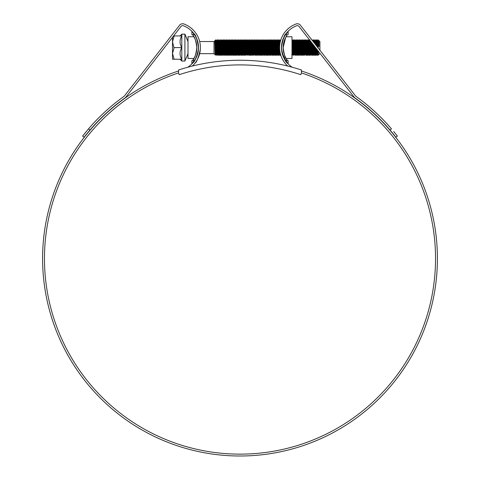 <?xml version="1.0" encoding="UTF-8"?>
<svg xmlns="http://www.w3.org/2000/svg" width="480" height="480" viewBox="0 0 480 480"><rect width="100%" height="100%" fill="white"/><g stroke="black" fill="none" stroke-linecap="round" stroke-linejoin="round"><path stroke-width="0.72" d="M301.416 69.996A198.342 198.342 0 0 0 178.584 69.996L178.584 72.936L179.172 74.7A193.686 193.686 0 0 1 300.828 74.7L301.416 72.936L301.416 69.996M173.574 35.958L174.042 36.402L172.494 41.778L174.042 48.042L172.494 53.418L172.494 37.344M184.908 61.038L184.908 34.158L181.806 34.158L181.806 61.038L184.908 61.038L188.01 53.652M188.01 50.682L188.01 52.626M188.01 43.314L188.01 44.232M184.908 34.158L188.01 41.544M199.656 41.544L214.008 41.544L214.008 53.652L215.274 54.912L214.872 40.788C215.166 40.092 215.448 41.526 215.712 45.096L215.712 39.834L214.902 40.692M215.598 43.818L215.52 47.598C215.358 57.042 215.196 57.042 215.028 47.598L214.872 41.904M215.928 51.642L215.568 53.592L214.944 40.62M318.96 40.572L319.932 41.544L319.932 50.25M318.804 43.71L318.924 40.704M319.062 42.132L319.062 46.62L318.222 39.834L317.334 40.692L317.016 46.104M319.062 46.62L318.84 41.604L318.222 39.834L318.222 47.598L317.832 39.834M317.58 43.554L317.49 46.104M317.028 46.524L316.686 39.852L315.78 40.692L315.522 44.592M316.476 42.162L316.344 45.648M316.62 46.008L316.284 39.834M316.032 43.554L315.972 45.174M315.402 44.442L315.12 39.834L314.718 39.852L314.49 43.272M316.254 48.564L315.912 55.344L315.492 55.344L315.102 47.088M315 43.92L314.73 39.834L314.052 42.714M314.688 49.092L314.34 55.356L313.89 45.534M313.77 42.348L313.584 39.852L313.164 39.852L313.02 41.388M314.34 55.356L313.938 55.344L313.824 54.318L313.482 45.012M313.356 41.82L313.176 39.834L312.63 40.884M312.9 44.262L312.834 46.104M313.176 47.598L312.792 55.356L312.27 43.554M312.09 40.194L311.814 39.834M312.792 55.356L312.39 55.344L312.276 54.318L311.856 42.918M311.424 42.366L311.376 43.554M311.628 47.598L311.256 55.344L310.62 41.334M310.266 42.162L309.702 55.344L308.928 39.852L308.508 39.852L308.178 46.104M312.06 49.092L311.742 54.504L310.836 55.344L310.2 40.794M309.972 40.5L309.732 46.104M308.718 42.162L308.136 55.356L307.488 40.878L307.374 39.852L306.954 39.852L306.39 53.034M310.506 49.092L310.188 54.504L309.282 55.344L308.52 39.834L308.022 40.692L307.704 46.104M307.164 42.162L306.6 55.344L305.82 39.852L305.406 39.852L305.076 46.104M308.136 55.356L307.734 55.344L307.62 54.318L306.972 39.834L306.468 40.692L306.15 46.104M305.61 42.162L305.418 47.598M306.582 55.356L306.18 55.344L306.066 54.318L305.418 39.834M305.376 49.092L304.902 54.318L304.272 39.852L303.852 39.852L303.522 46.104M304.062 42.162L303.492 55.344L302.718 39.852L302.298 39.852L301.974 46.104M305.85 49.092L305.532 54.504L304.626 55.344L303.864 39.834M302.508 42.162L302.316 47.598M304.302 49.092L303.978 54.504L303.078 55.344L302.316 39.834L301.812 40.692L301.494 46.104M302.268 49.092L301.926 55.356L301.278 40.878L301.164 39.852L300.75 39.852L300.18 53.034M300.954 42.162L300.39 55.344L299.616 39.852L299.196 39.852L298.866 46.104M301.926 55.356L301.524 55.344L301.41 54.318L300.762 39.834L300.264 40.692L299.94 46.104M299.406 42.162L298.836 55.344L298.062 39.852L297.642 39.852L297.318 46.104M301.194 49.092L300.876 54.504L299.97 55.344L299.214 39.834M297.852 42.162L297.288 55.344L296.508 39.852L296.094 39.852L295.764 46.104M299.406 54.012L298.836 55.344L298.422 55.344L297.66 39.834M296.304 42.162L295.734 55.344L294.96 39.852L294.54 39.852L294.21 46.104M297.27 55.356L296.868 55.344L296.754 54.318L296.106 39.834L295.608 40.692L295.284 46.104M294.75 42.162L294.558 47.598M295.722 55.356L295.314 55.344L295.2 54.318L294.558 39.834M294.51 49.092L294.036 54.318L293.406 39.852L292.986 39.852L292.662 46.104M293.196 42.162L293.004 47.598M294.99 49.092L294.666 54.504L293.766 55.344L293.004 39.834M292.956 49.092L292.488 54.318L291.99 41.238M282.654 40.782L284.868 35.484L286.122 33.63M282.324 41.952L282.3 41.436M393.702 131.514L397.368 136.08L395.898 137.226L390.006 130.014A197.568 197.568 0 0 0 355.008 97.944A4.968 4.968 0 0 1 353.982 96.96L298.974 26.4A2.016 2.016 0 0 0 296.682 25.746A23.298 23.298 0 0 0 281.472 47.598C282.882 39.078 284.436 34.422 286.122 33.63C284.442 34.404 282.888 39.06 281.472 47.598L281.856 44.328M280.68 40.338L280.44 41.172M279.732 45.096L279.438 39.852L279.018 39.852L278.646 47.598M280.698 54.504L279.798 55.344L279.036 39.834L278.532 40.692L278.214 46.104M279.468 49.092L279.15 54.504L278.646 55.356L277.872 39.834L277.47 39.852L277.356 40.878L277.098 47.598M278.646 55.356L278.244 55.344L278.13 54.318L277.482 39.834L276.984 40.692L276.66 46.104M277.914 49.092L277.596 54.504L277.098 55.356L276.336 39.852L275.916 39.852L275.682 43.554M277.098 55.356L276.69 55.344L276.576 54.318L275.934 39.834M275.586 46.104L275.544 47.598M276.366 49.092L276.048 54.504L275.544 55.356L274.77 39.834L274.362 39.852L274.248 40.878L273.99 47.598M275.544 55.356L275.142 55.344L275.028 54.318L274.38 39.834M274.242 51.642L273.864 54.318L273.228 39.852L272.814 39.852L272.7 40.878L272.442 47.598M273.024 42.162L272.826 47.598M273.99 55.356L273.588 55.344L273.474 54.318L272.826 39.834L272.328 40.692L272.004 46.104M272.784 49.092L272.442 55.356L271.68 39.852L271.26 39.852L271.026 43.554M271.47 42.162L270.9 55.344L270.126 39.852L269.706 39.852L269.382 46.104M272.442 55.356L272.034 55.344L271.92 54.318L271.278 39.834M271.71 49.092L271.392 54.504L270.486 55.344L269.724 39.834M269.724 47.598L269.352 55.344L268.572 39.852L268.158 39.852L267.828 46.104M270.156 49.092L269.838 54.504L268.932 55.344L268.17 39.834L267.672 40.692L267.348 46.104M268.128 49.092L267.654 54.318L267.024 39.852L266.604 39.852L266.28 46.104M267.786 55.356L267.378 55.344L267.264 54.318L266.622 39.834L266.04 41.184M266.622 47.598L266.232 55.356L265.47 39.852L265.05 39.852L264.816 43.554M266.232 55.356L265.83 55.344L265.716 54.318L265.068 39.834M265.068 47.598L264.696 55.344L264.03 40.878L263.916 39.852L263.502 39.852L262.932 53.034M265.5 49.092L265.182 54.504L264.276 55.344L263.514 39.834M263.514 47.598L263.142 55.344L262.368 39.852L261.948 39.852L261.714 43.554M262.158 42.162L261.576 55.356L260.814 39.852L260.394 39.852L260.16 43.554M263.952 49.092L263.628 54.504L262.722 55.344L262.092 40.878L261.966 39.834L261.384 41.184M261.624 46.104L261.384 53.034M261.576 55.356L261.174 55.344L261.06 54.318L260.412 39.834L259.83 41.184M260.07 46.104L259.83 53.034M260.412 47.598L260.022 55.356L259.374 40.878L259.26 39.852L258.846 39.852L258.276 53.034M260.022 55.356L259.62 55.344L259.506 54.318L258.858 39.834M258.858 47.598L258.486 55.344L257.712 39.852L257.292 39.852L257.058 43.554M257.502 42.162L256.92 55.356L256.158 39.852L255.738 39.852L255.504 43.554M259.296 49.092L258.972 54.504L258.066 55.344L257.31 39.834M256.968 46.104L256.728 53.034M257.742 49.092L257.424 54.504L256.518 55.344L255.756 39.834L255.252 40.692L254.934 46.104M255.414 46.104L255.174 53.034M255.618 51.642L255.24 54.318L254.718 40.878L254.604 39.852L254.202 39.834L253.62 53.034M254.4 42.162L254.16 49.092M255.366 55.356L254.964 55.344L254.85 54.318L254.334 40.878L254.202 39.834L253.62 41.184M254.07 51.642L253.686 54.318L253.17 40.878L253.056 39.852L252.654 39.834L252.072 53.034M254.64 49.092L254.316 54.504L253.41 55.344L252.654 39.834M252.606 49.092L252.276 55.344L251.616 40.878L251.502 39.852L251.082 39.852L250.518 53.034M251.292 42.162L251.1 47.598M253.086 49.092L252.768 54.504L251.862 55.344L251.1 39.834M251.052 49.092L250.71 55.356L250.068 40.878L249.948 39.852L249.534 39.852L248.964 53.034M249.744 42.162L249.546 47.598M250.71 55.356L250.308 55.344L250.194 54.318L249.546 39.834L249.048 40.692L248.724 46.104M249.504 49.092L249.03 54.318L248.4 39.852L247.98 39.852L247.656 46.104M248.19 42.162L247.998 47.598M249.162 55.356L248.754 55.344L248.64 54.318L247.998 39.834M247.95 49.092L247.476 54.318L246.846 39.852L246.426 39.852L246.102 46.104M246.636 42.162L246.444 47.598M248.43 49.092L248.112 54.504L247.206 55.344L246.444 39.834M246.306 51.642L245.928 54.318L245.412 40.878L245.292 39.852L244.89 39.834L244.308 53.034M245.088 42.162L244.89 47.598M246.876 49.092L246.558 54.504L245.652 55.344L244.89 39.834L244.392 40.692L244.068 46.104M244.848 49.092L244.506 55.356L243.858 40.878L243.744 39.852L243.324 39.852L242.76 53.034M244.506 55.356L244.098 55.344L243.984 54.318L243.342 39.834L242.838 40.692L242.52 46.104M243.204 51.642L242.82 54.318L242.19 39.852L241.77 39.852L241.446 46.104M241.98 42.162L241.416 55.344L240.636 39.852L240.222 39.852L240.108 40.878L239.85 47.598M242.952 55.356L242.55 55.344L242.436 54.318L241.788 39.834M240.432 42.162L239.85 55.356L239.202 40.878L239.088 39.852L238.668 39.852L238.104 53.034M241.98 54.012L241.416 55.344L240.996 55.344L240.234 39.834M238.878 42.162L238.308 55.344L237.522 39.834L237.12 39.852L237 40.878L236.55 53.034M240.432 54.012L239.862 55.344L239.442 55.344L238.686 39.834L238.182 40.692L237.864 46.104M237.324 42.162L236.994 51.642M238.296 55.356L237.894 55.344L237.78 54.318L237.132 39.834L236.628 40.692L236.31 46.104M237.324 54.012L236.742 55.356L236.616 54.318L235.968 39.834L235.566 39.852L235.452 40.878L234.996 53.034M235.776 42.162L235.578 47.598M236.742 55.356L236.34 55.344L236.226 54.318L235.578 39.834M236.34 55.344L235.854 54.504L235.194 55.356L235.062 54.318L234.414 39.834L234.012 39.852L233.898 40.878L233.448 53.034M234.222 42.162L234.03 47.598M235.194 55.356L234.792 55.344L234.672 54.318L234.03 39.834M234.552 51.642L234.318 54.516L233.64 55.356L232.992 40.878L232.878 39.852L232.476 39.834L231.894 53.034M232.668 42.162L232.104 55.344L231.312 39.834L230.91 39.852L230.796 40.878L230.34 53.034M233.64 55.356L233.238 55.344L233.124 54.318L232.476 39.834L231.972 40.692L231.654 46.104M231.12 42.162L230.88 49.092M232.086 55.356L231.684 55.344L231.57 54.318L230.922 39.834L230.424 40.692L230.1 46.104M230.79 51.642L230.406 54.318L229.776 39.852L229.356 39.852L229.242 40.878L228.984 47.598M231.12 54.012L230.55 55.344L230.136 55.344L229.374 39.834M229.806 49.092L229.488 54.504L228.984 55.356L228.21 39.834L227.808 39.852L227.688 40.878L227.43 47.598M228.984 55.356L228.582 55.344L228.468 54.318L227.82 39.834L227.316 40.692L226.998 46.104M227.772 49.092L227.304 54.318L226.656 39.834L226.254 39.852L226.14 40.878L225.882 47.598M227.43 55.356L227.028 55.344L226.914 54.318L226.266 39.834L225.768 40.692L225.444 46.104M226.224 49.092L225.75 54.318L225.12 39.852L224.7 39.852L224.376 46.104M225.882 55.356L225.48 55.344L225.36 54.318L224.718 39.834M224.718 47.598L224.34 55.344L223.566 39.852L223.152 39.852L222.822 46.104M224.91 54.012L224.34 55.344L223.926 55.344L223.164 39.834M223.164 47.598L222.792 55.344L222.012 39.852L221.598 39.852L221.268 46.104M223.596 49.092L223.278 54.504L222.372 55.344L221.742 40.878L221.61 39.834L221.028 41.184M221.61 47.598L221.226 55.356L220.464 39.852L219.558 40.692L219.24 46.104M220.254 42.162L219.69 55.344L218.898 39.834L218.496 39.852L218.376 40.878L217.926 53.034M221.226 55.356L220.824 55.344L220.704 54.318L220.062 39.834M219.81 43.554L219.48 53.034M218.7 42.162L218.118 55.356L217.362 39.852L216.954 39.834L216.372 41.184M219.672 55.356L219.27 55.344L219.156 54.318L218.508 39.834M217.152 42.162L216.912 49.092M218.94 49.092L218.622 54.504L217.716 55.344L216.954 39.834M216.702 43.554L216.372 53.034M317.742 50.472L317.448 55.356L317.124 49.68M317.37 49.998L317.25 53.034M318.192 51.048L317.946 54.504L317.046 55.344L316.716 49.158M316.716 49.152L316.398 54.504L315.894 55.356L315.51 47.604M315.882 48.084L315.702 53.034M314.34 47.598L314.148 53.034M312.792 47.598L312.594 53.034M311.238 47.598L311.046 53.034M309.684 47.598L309.492 53.034M308.136 47.598L307.938 53.034M305.028 47.598L304.836 53.034M303.48 47.598L303.282 53.034M301.926 47.598L301.734 53.034M298.824 47.598L298.632 53.034M297.27 47.598L297.078 53.034M295.722 47.598L295.524 53.034M294.168 47.598L293.976 53.034M293.436 49.092L293.118 54.504L292.212 55.344L291.99 51.978M282.966 55.356L282.834 54.984M280.2 55.356L279.948 51.732M278.988 49.092L278.898 51.642M275.886 49.092L275.796 51.642M270.888 47.598L270.696 53.034M269.334 47.598L269.142 53.034M267.786 47.598L267.588 53.034M266.232 47.598L266.04 53.034M264.678 47.598L264.486 53.034M255.756 47.598L255.708 49.092M247.608 47.598L247.416 53.034M246.054 47.598L245.862 53.034M235.536 49.092L235.446 51.642M233.982 49.092L233.892 51.642M224.328 47.598L224.136 53.034M222.774 47.598L222.582 53.034M221.226 47.598L221.028 53.034M216.822 51.642L216.438 54.318L215.712 40.206M217.392 49.092L217.068 54.504L216.168 55.344L215.712 45.096M217.068 54.504L216.408 41.604L215.712 39.834M319.932 53.28L318.456 55.11L318.3 51.186M318.222 47.598L318.234 48.072M215.52 47.598C215.358 57.042 215.196 57.042 215.028 47.598M188.01 52.038L188.01 50.916M318.582 41.568L318.9 40.674L318.708 42.738M318.33 52.296L318.108 54.504L317.85 50.61M317.73 47.43L317.352 40.674L316.926 43.554M316.806 51.642L316.56 54.504L316.218 48.516M316.104 45.342L315.78 40.692M315.252 51.642L315.006 54.504L314.592 46.434M314.466 43.236L314.232 40.692M313.926 45.582L313.908 46.104M313.704 51.642L313.47 54.516L313.338 53.592L312.96 44.34M312.78 41.076L312.48 40.692M312.456 43.692L312.36 46.104M312.15 51.642L311.79 53.592L311.31 42.216M310.998 41.82L310.806 46.104M310.596 51.642L310.236 53.592L309.588 40.674L309.252 46.104M309.048 51.642L308.814 54.516L308.682 53.592L308.022 40.692M307.494 51.642L307.134 53.592L306.486 40.674L306.06 43.554M305.94 51.642L305.58 53.592L304.932 40.674L304.596 46.104M304.392 51.642L304.158 54.516L304.026 53.592L303.384 40.674L303.048 46.104M302.838 51.642L302.478 53.592L301.812 40.692M301.284 51.642L300.924 53.592L300.276 40.674L299.85 43.554M299.736 51.642L299.502 54.516L299.37 53.592L298.728 40.674L298.392 46.104M298.182 51.642L297.822 53.592L297.174 40.674L296.838 46.104M296.628 51.642L296.268 53.592L295.62 40.674L295.194 43.554M295.08 51.642L294.846 54.516L294.714 53.592L294.072 40.674L293.736 46.104M293.526 51.642L293.166 53.592L292.518 40.674L292.182 46.104M282.528 54L282.48 54.384M282.318 53.82L282.264 53.004M281.904 43.998L281.874 43.278M280.254 41.94L280.086 40.692L279.84 44.172M279.558 51.642L279.198 53.592L278.532 40.692M278.01 51.642L277.776 54.516L277.644 53.592L276.996 40.674L276.57 43.554M276.456 51.642L276.096 53.592L275.448 40.674L275.112 46.104M274.902 51.642L274.542 53.592L273.894 40.674L273.558 46.104M273.354 51.642L273.12 54.516L272.988 53.592L272.34 40.674L271.914 43.554M271.8 51.642L271.44 53.592L270.792 40.674L270.456 46.104M270.246 51.642L269.886 53.592L269.238 40.674L268.902 46.104M268.698 51.642L268.464 54.516L268.332 53.592L267.672 40.692M267.144 51.642L266.784 53.592L266.136 40.674L265.71 43.554M265.59 51.642L265.23 53.592L264.582 40.674L264.246 46.104M264.042 51.642L263.808 54.516L263.676 53.592L263.028 40.674L262.692 46.104M262.488 51.642L262.128 53.592L261.462 40.692M260.934 51.642L260.688 54.504L260.058 41.604L259.26 39.852M259.386 51.642L259.152 54.516L259.02 53.592L258.276 41.184M257.832 51.642L257.472 53.592L256.728 41.184M256.278 51.642L255.918 53.592L255.252 40.692M254.73 51.642L254.478 54.504L253.848 41.604L253.056 39.852M253.176 51.642L252.816 53.592L252.072 41.184M251.622 51.642L251.262 53.592L250.518 41.184M250.074 51.642L249.84 54.516L249.708 53.592L249.06 40.674L248.634 43.554M248.52 51.642L248.16 53.592L247.512 40.674L247.176 46.104M246.966 51.642L246.606 53.592L245.958 40.674L245.622 46.104M245.418 51.642L245.184 54.516L245.052 53.592L244.392 40.692M243.864 51.642L243.612 54.504L242.982 41.604L242.19 39.852M242.55 55.344L241.95 53.592L241.302 40.674L240.966 46.104M240.762 51.642L240.528 54.516L240.396 53.592L239.748 40.674L239.412 46.104M238.878 54.012L238.182 40.692M237.894 55.344L237.294 53.592L236.646 40.674L236.22 43.554M235.854 54.504L235.224 41.604L234.756 46.104M234.318 54.516L233.67 41.604L233.208 46.104M232.908 49.092L232.572 54.516L231.972 40.692M231.45 51.642L231.216 54.516L231.084 53.592L230.436 40.674L230.01 43.554M229.896 51.642L229.536 53.592L228.792 41.184M228.342 51.642L227.982 53.592L227.316 40.692M226.794 51.642L226.56 54.516L226.428 53.592L225.786 40.674L225.354 43.554M225.24 51.642L224.988 54.504L224.358 41.604L223.566 39.852M224.136 41.184L223.896 46.104M223.686 51.642L223.326 53.592L222.66 40.692L223.152 39.852M222.138 51.642L221.904 54.516L221.772 53.592L221.112 40.692M220.584 51.642L220.224 53.592L219.576 40.674L219.15 43.554M219.03 51.642L218.67 53.592L218.022 40.674L217.686 46.104M217.482 51.642L217.248 54.516L217.116 53.592L216.456 40.692M318.462 55.11L317.934 54.516L317.646 50.346M317.532 47.172L317.286 41.604L316.686 39.852M316.398 54.504L316.014 48.258M315.9 45.084L315.618 40.692L315.372 43.554M315.162 49.092L314.826 54.516L314.388 46.176M314.256 42.972L314.07 40.692L313.872 42.48M313.614 49.092L313.278 54.516L312.756 44.076M312.54 40.776L312.03 39.852M312.39 55.344L311.592 53.592L311.1 41.952M310.818 41.592L310.716 43.554M310.188 54.504L309.528 41.604L309.396 40.674L309.162 43.554M308.958 49.092L308.622 54.516L307.974 41.604L307.614 43.554M307.404 49.092L307.068 54.516L306.42 41.604L305.82 39.852M306.18 55.344L305.388 53.592L304.758 40.692L304.506 43.554M303.978 54.504L303.318 41.604L302.958 43.554M302.748 49.092L302.412 54.516L301.764 41.604L301.404 43.554M301.524 55.344L300.732 53.592L300.216 41.604L299.616 39.852M299.97 55.344L299.178 53.592L298.548 40.692L298.302 43.554M297.852 54.012L297.108 41.604L296.748 43.554M296.538 49.092L296.202 54.516L295.56 41.604L294.96 39.852M295.314 55.344L294.522 53.592L293.892 40.692L293.646 43.554M293.118 54.504L292.452 41.604L292.092 43.554M282.378 53.436L286.458 61.998M282.06 52.812L282.012 51.804M281.76 45.114L281.724 44.19M280.098 42.66L279.906 40.674L279.678 43.554M279.15 54.504L278.484 41.604L278.124 43.554M278.244 55.344L277.452 53.592L276.936 41.604L276.336 39.852M276.048 54.504L275.382 41.604L275.022 43.554M274.812 49.092L274.476 54.516L273.828 41.604L273.468 43.554M273.258 49.092L272.922 54.516L272.28 41.604L271.68 39.852M272.034 55.344L271.242 53.592L270.612 40.692L270.366 43.554M269.838 54.504L269.172 41.604L268.812 43.554M268.608 49.092L268.266 54.516L267.624 41.604L267.492 40.674L267.258 43.554M267.054 49.092L266.718 54.516L266.07 41.604L265.47 39.852M265.83 55.344L265.038 53.592L264.408 40.692L264.156 43.554M263.628 54.504L263.028 40.674M262.398 49.092L261.93 53.592L261.48 40.674M260.844 49.092L260.382 53.592L259.752 40.692M259.62 55.344L258.828 53.592L258.312 41.604L257.712 39.852M257.424 54.504L256.824 40.674M256.188 49.092L255.852 54.516L255.204 41.604L254.604 39.852M254.964 55.344L254.172 53.592L253.542 40.692M252.768 54.504L252.102 41.604L251.742 43.554M251.532 49.092L251.07 53.592L250.614 40.674M249.984 49.092L249.642 54.516L249 41.604L248.4 39.852M248.754 55.344L247.962 53.592L247.332 40.692L247.086 43.554M246.558 54.504L245.892 41.604L245.532 43.554M245.328 49.092L244.86 53.592L244.404 40.674M243.774 49.092L243.306 53.592L242.676 40.692M242.076 54.516L241.236 41.604L240.876 43.554M240.348 54.504L239.748 40.674M238.782 54.516L238.134 41.604L237.774 43.554M237.42 54.516L236.58 41.604L235.98 39.852M235.674 54.516L235.032 41.604L234.9 40.674L234.666 43.554M234.126 54.516L233.478 41.604L233.118 43.554M232.572 54.516L231.924 41.604L231.564 43.554M231.684 55.344L230.892 53.592L230.376 41.604L229.776 39.852M229.488 54.504L228.888 40.674M228.252 49.092L227.916 54.516L227.268 41.604L226.908 43.554M226.56 54.516L225.72 41.604L225.12 39.852M225.48 55.344L224.682 53.592L224.052 40.692M223.278 54.504L222.612 41.604L222.252 43.554M222.048 49.092L221.712 54.516L221.064 41.604L220.932 40.674L220.698 43.554M220.494 49.092L220.158 54.516L219.51 41.604L218.91 39.852M219.27 55.344L218.478 53.592L217.956 41.604L217.362 39.852M216.474 40.674L216.042 43.554M215.838 49.092L215.52 54.504M173.796 35.958L181.806 35.958C179.454 35.958 179.454 35.958 181.806 35.958C179.454 39.804 179.454 43.68 181.806 47.598C179.454 51.444 179.454 55.32 181.806 59.238C179.454 59.238 179.454 59.238 181.806 59.238L173.796 59.238L174.042 58.794L172.494 53.418L172.494 59.238L174.042 59.238M173.796 47.598L181.806 47.598M287.052 35.25L286.554 36L286.554 33.318A23.142 23.142 0 0 0 281.628 47.598C283.074 57.606 283.074 57.606 281.628 47.598A23.142 23.142 0 0 0 286.554 61.878L286.554 59.196A21.588 21.588 0 0 1 283.176 47.598L285.642 37.578M286.11 58.458L291.99 58.458L291.99 36.732L286.11 36.732L284.622 39.834M283.176 47.598C284.1 54.216 285.078 57.84 286.11 58.458C285.072 57.828 284.1 54.21 283.176 47.598A21.588 21.588 0 0 1 286.554 36M287.88 63.42L286.554 61.878M287.556 60.636L286.554 59.196L287.556 60.636L288.108 60.636L288.108 63.66M286.554 33.318L288.108 31.536L288.108 34.56L287.556 34.56M281.628 47.598C283.074 37.584 283.074 37.584 281.628 47.598M284.622 55.356L285.984 58.248M193.89 58.458L188.01 58.458L188.01 36.732L193.89 36.732L194.586 38.028M195.378 39.834L194.844 38.562M196.824 47.598C195.9 40.98 194.922 37.356 193.89 36.732C194.922 37.35 195.9 40.974 196.824 47.598C195.9 54.216 194.922 57.84 193.89 58.458C194.928 57.828 195.9 54.21 196.824 47.598M192.444 34.56L193.446 36L192.444 34.56L191.892 34.56L191.892 31.536L193.446 33.318L193.446 36A21.588 21.588 0 0 1 193.446 59.196L193.446 61.878A23.142 23.142 0 0 0 193.446 33.318M193.446 61.878L191.892 63.66L191.892 60.636L192.444 60.636L193.446 59.196M198.372 47.598C196.926 37.584 196.926 37.584 198.372 47.598M192.948 59.94L192.444 60.636M301.416 72.936A195.552 195.552 0 0 1 240 454.14A195.552 195.552 0 0 1 178.584 72.936M390.006 130.014L391.476 128.868A199.428 199.428 0 0 0 356.094 96.432A3.102 3.102 0 0 1 355.452 95.814L300.444 25.254A3.882 3.882 0 0 0 296.04 24A25.158 25.158 0 0 0 287.676 66.06M301.416 70.974A197.412 197.412 0 0 1 240 456A197.412 197.412 0 0 1 178.584 70.974M235.596 455.952L236.31 455.964M234.654 455.928L234.168 455.916M237.72 455.988L237.414 455.982M245.562 455.922L246.072 455.904M241.566 455.994L242.424 455.988M246 455.91L244.566 455.946M242.67 455.982L240.876 456M237.144 455.982L241.224 455.994M238.056 455.988L236.82 455.976M187.734 67.254A23.298 23.298 0 0 0 183.318 25.746A2.016 2.016 0 0 0 181.026 26.4L126.018 96.96A4.968 4.968 0 0 1 124.992 97.944A197.568 197.568 0 0 0 89.994 130.014L84.102 137.226L82.632 136.08L88.524 128.868L89.994 130.014L85.422 135.546M197.868 42.072L197.178 39.78M198.528 47.598C197.118 39.078 195.564 34.422 193.878 33.63C195.558 34.404 197.112 39.06 198.528 47.598M198.48 49.146C196.47 57.666 194.508 62.322 192.606 63.114C194.514 62.31 196.47 57.654 198.48 49.146M192.606 63.114L196.416 57.288M281.52 49.146C283.53 57.666 285.492 62.322 287.394 63.114C285.486 62.31 283.53 57.654 281.52 49.146M281.472 47.598A23.298 23.298 0 0 0 292.266 67.254M192.324 66.06A25.158 25.158 0 0 0 183.96 24A3.882 3.882 0 0 0 179.556 25.254L124.548 95.814A3.102 3.102 0 0 1 123.906 96.432A199.428 199.428 0 0 0 88.524 128.868M200.346 49.146C198.492 57.654 196.722 62.31 195.036 63.114C196.722 62.304 198.492 57.648 200.346 49.146M85.698 132.24L84.81 133.338M83.904 134.466L83.4 135.102M82.968 135.654L82.632 136.08M84.102 137.226L85.374 135.606M390.396 130.47L391.062 131.262M391.38 131.64L394.524 135.486M394.59 135.564L395.562 136.794M397.368 136.08L396.66 135.18M396.006 134.352L395.25 133.41M214.008 41.544L214.92 40.674M199.656 53.652L214.008 53.652M317.046 55.344L316.38 54.516M313.47 54.516L312.804 55.344M307.734 55.344L307.248 54.504L306.6 55.344M305.406 39.852L304.74 40.674M301.83 40.674L301.164 39.852M294.54 39.852L294.054 40.692L293.406 39.852M293.766 55.344L293.1 54.516M278.55 40.674L277.884 39.852M276.69 55.344L276.03 54.516M271.26 39.852L270.774 40.692L270.126 39.852M270.486 55.344L269.82 54.516M266.91 54.516L266.244 55.344M265.05 39.852L264.39 40.674M261.174 55.344L260.688 54.504L260.04 55.344M258.846 39.852L258.18 40.674M253.41 55.344L252.75 54.516M247.98 39.852L247.494 40.692L246.846 39.852M247.206 55.344L246.54 54.516M243.63 54.516L242.964 55.344M241.77 39.852L241.11 40.674M235.566 39.852L234.9 40.674M231.99 40.674L231.324 39.852M230.136 55.344L229.47 54.516M220.35 54.516L219.69 55.344M218.496 39.852L217.83 40.674M315.618 40.692L315.132 39.852M314.844 54.504L314.358 55.344M314.07 40.692L313.584 39.852M309.414 40.692L308.928 39.852M308.634 54.504L308.148 55.344M307.86 40.692L307.374 39.852M304.758 40.692L304.272 39.852M303.204 40.692L302.718 39.852M302.43 54.504L301.944 55.344M298.548 40.692L298.062 39.852M297.774 54.504L297.288 55.344M296.994 40.692L296.508 39.852M296.22 54.504L295.734 55.344M292.338 40.692L291.852 39.852M283.026 40.692L282.54 39.852M279.924 40.692L279.438 39.852M275.268 40.692L274.782 39.852M274.494 54.504L274.008 55.344M273.72 40.692L273.228 39.852M272.94 54.504L272.454 55.344M269.064 40.692L268.572 39.852M268.284 54.504L267.798 55.344M267.51 40.692L267.024 39.852M264.408 40.692L263.916 39.852M262.854 40.692L262.368 39.852M262.08 54.504L261.588 55.344M261.3 40.692L260.814 39.852M256.644 40.692L256.158 39.852M255.87 54.504L255.384 55.344M251.988 40.692L251.502 39.852M251.214 54.504L250.728 55.344M250.44 40.692L249.948 39.852M249.66 54.504L249.174 55.344M245.784 40.692L245.292 39.852M245.004 54.504L244.518 55.344M244.23 40.692L243.744 39.852M241.128 40.692L240.636 39.852M239.574 40.692L239.088 39.852M238.8 54.504L238.308 55.344M238.02 40.692L237.534 39.852M234.918 40.692L234.432 39.852M233.364 40.692L232.878 39.852M232.59 54.504L232.104 55.344M228.708 40.692L228.222 39.852M227.934 54.504L227.448 55.344M227.16 40.692L226.668 39.852M226.38 54.504L225.894 55.344M222.504 40.692L222.012 39.852M221.724 54.504L221.238 55.344M220.95 40.692L220.464 39.852M315.492 55.344L315.006 54.504M313.938 55.344L313.452 54.504M310.836 55.344L310.35 54.504M310.062 39.852L309.576 40.692M309.282 55.344L308.796 54.504M304.626 55.344L304.14 54.504M303.852 39.852L303.366 40.692M303.078 55.344L302.592 54.504M299.196 39.852L298.71 40.692M298.422 55.344L297.936 54.504M297.642 39.852L297.156 40.692M296.868 55.344L296.382 54.504M292.986 39.852L292.5 40.692M292.212 55.344L291.726 54.504M282.9 55.344L282.414 54.504M280.572 39.852L280.086 40.692M279.798 55.344L279.312 54.504M275.916 39.852L275.43 40.692M275.142 55.344L274.656 54.504M274.362 39.852L273.876 40.692M273.588 55.344L273.102 54.504M269.706 39.852L269.22 40.692M268.932 55.344L268.446 54.504M267.378 55.344L266.892 54.504M264.276 55.344L263.79 54.504M263.502 39.852L263.016 40.692M262.722 55.344L262.236 54.504M258.066 55.344L257.58 54.504M257.292 39.852L256.806 40.692M256.518 55.344L256.032 54.504M252.636 39.852L252.15 40.692M251.862 55.344L251.376 54.504M251.082 39.852L250.596 40.692M250.308 55.344L249.822 54.504M246.426 39.852L245.94 40.692M245.652 55.344L245.166 54.504M244.098 55.344L243.612 54.504M240.996 55.344L240.51 54.504M240.222 39.852L239.736 40.692M239.442 55.344L238.956 54.504M234.792 55.344L234.3 54.504M234.012 39.852L233.526 40.692M233.238 55.344L232.752 54.504M229.356 39.852L228.87 40.692M228.582 55.344L228.096 54.504M227.028 55.344L226.542 54.504M224.7 39.852L224.214 40.692M223.926 55.344L223.44 54.504M222.372 55.344L221.886 54.504M220.824 55.344L220.332 54.504M217.716 55.344L217.23 54.504M216.168 55.344L215.676 54.504M180.006 59.238L181.806 61.038M180.006 35.958L181.806 34.158"/></g></svg>
